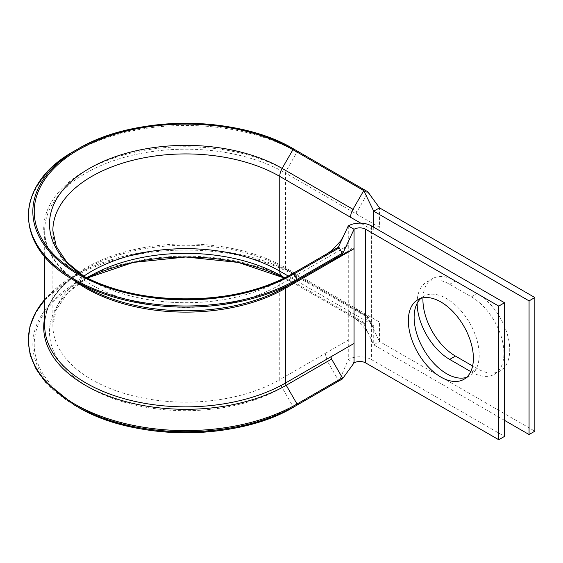 <?xml version="1.0" encoding="UTF-8"?>
<svg xmlns="http://www.w3.org/2000/svg" width="563" height="563" viewBox="0 0 563 563"><rect width="100%" height="100%" fill="white"/><g stroke="black" fill="none" stroke-linecap="round" stroke-linejoin="round"><path stroke-width="0.42" stroke-dasharray="2.81 2.11" d="M74.52 405.128A157.33 90.833 180 0 1 74.52 276.665A157.33 90.833 180 0 1 297.025 276.665L367.857 317.56L367.857 316.427L357.055 310.192A3.272 1.893 -60 0 1 357.026 310.178A3.272 1.893 -60 0 1 356.372 308.693L379.525 322.057L379.525 341.509L367.857 317.56L364.747 322.951A0.985 0.57 120 0 1 363.761 323.514L352.959 317.279A11.457 6.615 120 0 1 352.79 317.173L357.238 320.27L366.422 330.157L369.208 335.161L363.761 323.514L293.161 282.753L352.959 317.279M338.3 247.241L282.126 279.677A136.267 78.672 180 0 1 89.411 279.677L78.616 273.442L89.411 279.67A136.267 78.672 180 0 1 89.411 279.67A136.267 78.672 180 0 1 84.295 276.553M367.857 192.961L367.857 191.828L297.025 150.926A0.985 0.57 120 0 1 297.222 151.377A0.985 0.57 120 0 1 297.025 152.066L367.857 192.961L357.055 211.674A3.272 1.893 -60 0 0 356.372 213.954L285.54 173.059L285.54 267.798L356.372 308.693M422.968 297.813A45.997 26.552 60 0 1 432.454 278.692A45.997 26.552 60 0 1 455.453 280.965L477.213 293.527A45.997 26.552 60 0 1 507.256 334.063A45.997 26.552 60 0 1 500.204 370.918A45.997 26.552 60 0 1 477.213 368.638L472.617 365.985M417.141 303.344A45.997 26.552 60 0 1 417.141 303.084A45.997 26.552 60 0 1 426.663 282.028A45.997 26.552 60 0 1 449.661 284.308L471.421 296.87A45.997 26.552 60 0 1 501.471 337.406A45.997 26.552 60 0 1 494.42 374.261A45.997 26.552 60 0 1 471.421 371.981L470.745 371.594M466.572 377.351A45.997 26.552 -120 0 0 469.655 376A45.997 26.552 -120 0 0 476.699 339.144A45.997 26.552 -120 0 0 446.656 298.608A45.997 26.552 -120 0 0 423.657 296.328A45.997 26.552 -120 0 0 420.948 298.32M332.501 260.085L343.071 254.173L352.705 247.917L354.064 248.698M343.071 254.173L340.326 255.954M288.235 276.032L373.733 325.4L373.733 344.852L379.525 341.509L534.85 431.188M504.525 420.364L373.733 344.852L369.208 335.161M373.733 227.241L373.733 230.661L360.735 223.152M356.372 213.954L379.525 227.318L379.525 207.86M348.272 225.904L348.272 359.553A16.369 9.451 180 0 1 371.418 359.553L504.525 436.402M327.497 361.446L282.126 387.647L292.929 406.352A151.546 87.497 180 0 1 78.609 406.352A151.546 87.497 180 0 1 78.609 282.619L89.411 276.384A136.267 78.672 180 0 0 89.418 387.647A136.267 78.672 180 0 0 282.126 387.647A11.457 6.615 -120 0 1 279.755 379.659A132.91 76.737 180 0 1 134.909 396.296A132.91 76.737 180 0 1 52.859 325.4L52.859 230.661A132.91 76.737 180 0 0 134.909 301.557A132.91 76.737 180 0 0 279.755 284.92L325.125 258.727A11.457 6.615 -120 0 1 327.328 253.582A11.457 6.615 -120 0 1 327.497 253.477L282.126 279.677A11.457 6.615 -120 0 0 279.755 284.92L279.755 379.659L325.125 353.465L327.504 361.446L338.3 380.159L339.285 380.729L348.272 359.553L354.064 362.896M77.624 406.922A152.932 88.3 180 0 1 77.631 282.049A152.932 88.3 180 0 1 293.914 282.056L297.025 276.665A0.985 0.57 120 0 0 297.222 275.983A0.985 0.57 120 0 0 297.025 275.532L286.222 269.297A3.272 1.893 -60 0 1 285.54 267.798A141.095 81.459 180 0 0 131.777 250.134A141.095 81.459 180 0 0 44.674 325.4C44.984 304.119 58.531 285.42 85.323 269.297A142.052 82.015 180 0 1 286.222 269.297L368.061 316.878M350.587 312.036A11.457 6.615 120 0 0 352.79 317.173M284.681 277.855L292.929 282.619A0.985 0.57 120 0 0 293.914 282.056L364.747 322.951M339.285 380.729L342.564 378.695M342.6 253.892L342.395 254.328M85.323 286.757A142.052 82.015 180 0 1 85.323 170.772A142.052 82.015 180 0 1 286.222 170.772L297.025 152.066A157.33 90.833 180 0 0 74.52 152.066A157.33 90.833 180 0 0 74.52 280.522M449.661 284.308L455.453 280.965M325.125 353.465L348.272 340.101M325.125 258.727L348.272 245.362M86.899 277.876L67.581 293.119L56.279 309.615L52.859 325.4A132.91 76.737 180 0 1 83.767 276.201M73.106 279.698A141.095 81.459 180 0 1 44.674 230.661A141.095 81.459 180 0 1 131.777 155.395A141.095 81.459 180 0 1 285.54 173.059A3.272 1.893 -60 0 1 286.222 170.772L357.055 211.674M371.418 225.904L371.418 359.553M471.421 371.981L477.213 368.638M471.421 296.87L477.213 293.527M74.52 150.933A157.33 90.833 180 0 1 297.025 150.926M44.674 299.572A157.33 90.833 180 0 1 74.52 275.532A157.33 90.833 180 0 1 297.025 275.532L367.857 316.427M44.674 317.771A142.052 82.015 180 0 1 85.323 269.297L74.52 275.532L44.674 299.537M78.609 282.619A151.546 87.497 180 0 1 87.202 278.031L78.609 282.619M284.336 278.031A151.546 87.497 180 0 1 292.929 282.619L284.336 278.031M338.3 380.159L292.929 406.352A0.985 0.57 -120 0 0 293.914 406.922M426.663 282.028L432.454 278.692M423.657 296.328L417.873 299.671M85.323 286.764C58.531 270.634 44.984 251.935 44.674 230.661L44.674 256.524M469.655 376L463.863 379.335M494.42 374.261L500.204 370.918M84.344 276.581L89.411 279.67M368.005 316.589L373.621 328.306C371.32 323.282 366.527 316.125 357.568 310.509L357.026 310.178M347.828 242.639C345.548 247.636 342.452 251.95 338.539 255.581L332.205 260.212"/><path stroke-width="0.84" d="M44.674 317.771A142.052 82.015 180 0 0 123.874 401.109A142.052 82.015 180 0 0 286.222 385.282L297.025 403.995A0.985 0.57 -120 0 1 297.025 405.128L293.914 406.922A152.932 88.3 180 0 1 77.631 406.922A152.932 88.3 180 0 1 77.624 406.922L74.52 405.128A157.33 90.833 180 0 0 297.025 405.128L342.395 378.934L345.724 374.353L342.564 378.695M342.395 378.934L342.395 377.801L331.593 359.088L286.222 385.282A3.272 1.893 60 0 1 285.54 383.002L285.54 288.263A3.272 1.893 60 0 1 286.222 286.764L342.395 254.328L342.395 253.195L338.799 247.298A0.985 0.57 -120 0 0 338.3 247.241L282.126 279.677M297.025 280.522L342.395 254.328L297.025 280.522A157.33 90.833 180 0 1 74.52 280.522L85.323 286.764A142.052 82.015 180 0 0 286.222 286.764L297.025 280.522A0.985 0.57 -120 0 0 297.025 279.389L293.914 274.005A0.985 0.57 -120 0 0 293.422 273.484A0.985 0.57 -120 0 0 292.929 273.435A151.546 87.497 180 0 1 78.609 273.435L78.609 273.435A151.546 87.497 180 0 1 78.609 149.702A151.546 87.497 180 0 1 292.929 149.702L363.761 190.597L352.959 209.309A11.457 6.615 120 0 0 350.587 217.297L360.735 223.152M472.617 365.985L455.453 356.076A45.997 26.552 60 0 1 422.926 299.748A45.997 26.552 60 0 1 422.968 297.813M440.864 301.951A45.997 26.552 -120 0 0 417.873 299.671A45.997 26.552 -120 0 0 410.821 336.526A45.997 26.552 -120 0 0 440.864 377.062A45.997 26.552 -120 0 0 463.863 379.335A45.997 26.552 -120 0 0 470.914 342.48A45.997 26.552 -120 0 0 440.864 301.951M420.948 298.32A45.997 26.552 -120 0 0 417.45 335.837A45.997 26.552 -120 0 0 446.656 373.719A45.997 26.552 -120 0 0 466.572 377.351M340.326 255.954L330.91 262.062L354.064 248.698L331.593 260.57A3.272 1.893 60 0 0 330.91 262.062L285.54 288.263A141.095 81.459 180 0 1 73.106 279.698M470.745 371.594L449.661 359.419A45.997 26.552 60 0 1 417.141 303.344M368.061 192.279L379.525 207.86L534.85 297.538L529.065 300.881L529.065 434.53L504.525 420.364M529.065 300.881L373.733 211.202L373.733 227.241M534.85 297.538L534.85 431.188L529.065 434.53M498.741 306.096L365.633 229.247A8.185 4.722 180 0 0 354.064 229.247L348.272 225.904A16.369 9.451 180 0 1 371.418 225.904L504.525 302.753L498.741 306.096L498.741 439.738L365.633 362.896A8.185 4.722 180 0 0 354.064 362.896L354.064 343.437L330.91 356.801L331.593 359.088M504.525 302.753L504.525 436.402L498.741 439.738M342.395 254.328L354.064 229.247L354.064 343.437M379.525 207.86L373.733 211.202L363.761 190.597A0.985 0.57 120 0 1 364.747 190.027L367.857 191.828M339.285 247.811L293.914 274.005A152.932 88.3 180 0 1 77.631 274.005A152.932 88.3 180 0 1 77.631 149.132A152.932 88.3 180 0 1 293.914 149.132L364.747 190.027L293.914 149.132A0.985 0.57 120 0 0 292.929 149.702L282.126 168.414L352.959 209.309M84.344 276.581L66.751 262.048L56.3 246.495L52.859 230.661A132.91 76.737 180 0 1 134.909 159.765A132.91 76.737 180 0 1 279.755 176.395L279.755 271.134A11.457 6.615 120 0 0 282.126 276.384L284.681 277.855M339.278 380.729L293.914 406.922C237.565 441.16 133.987 441.167 77.631 406.922L74.52 405.128L45.596 382.178L36.088 369.018L30.226 355.154L28.15 340.918L29.916 326.674L35.462 312.768L44.674 299.537M345.583 247.474L342.6 253.892M348.272 225.904L338.3 247.241M354.064 362.896L345.724 374.353M292.929 273.435L292.929 273.435C237.283 307.321 134.261 307.321 78.609 273.435M342.395 253.195L297.025 279.389A157.33 90.833 180 0 1 74.52 279.389A157.33 90.833 180 0 1 74.52 150.933C13.16 184.537 13.16 246.918 74.52 280.522L85.323 286.764A142.052 82.015 180 0 1 85.323 286.757M83.767 276.201A132.91 76.737 180 0 1 279.755 271.134L288.235 276.032M84.295 276.553A136.267 78.672 180 0 1 92.086 166.915A136.267 78.672 180 0 1 282.126 168.414A11.457 6.615 120 0 0 279.755 176.395L350.587 217.297M330.91 356.801L285.54 383.002A141.095 81.459 180 0 1 131.777 400.659A141.095 81.459 180 0 1 44.674 325.4L44.674 256.524M365.633 229.247L365.633 362.896M449.661 359.419L455.453 356.076M342.395 377.794L297.025 403.995A157.33 90.833 180 0 1 94.12 413.594A157.33 90.833 180 0 1 44.674 299.572M86.899 277.876L89.411 276.384A136.267 78.672 180 0 1 282.126 276.384M87.202 278.031A151.546 87.497 180 0 1 284.336 278.031L238.339 262.435L185.769 257.01L133.206 262.435L87.202 278.031M293.914 149.132C237.565 114.894 133.987 114.887 77.631 149.132L74.52 150.933M367.963 191.927L371.608 196.987M327.328 253.582L332.156 250.183L340.784 240.851L343.775 235.531"/></g></svg>
